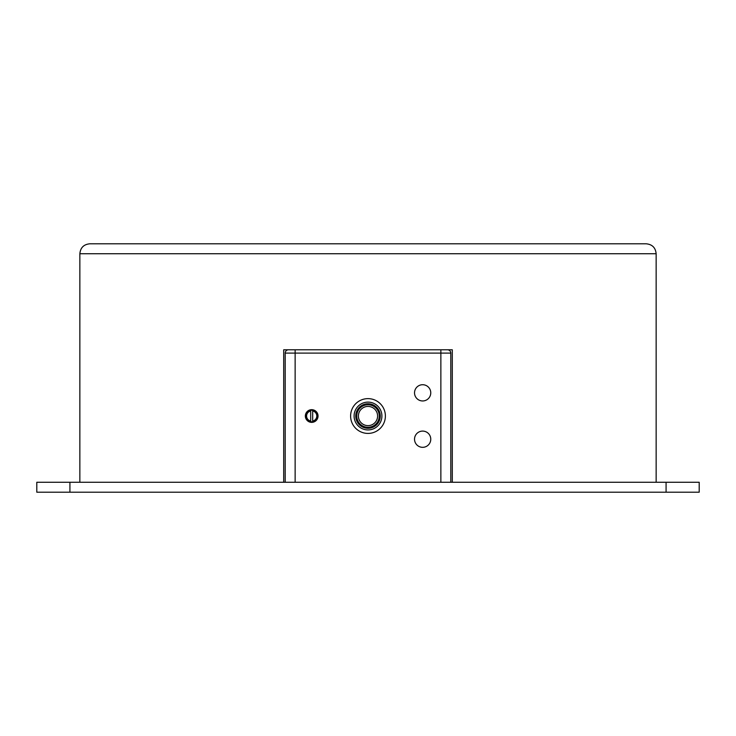 <?xml version="1.0" encoding="UTF-8"?>
<svg xmlns="http://www.w3.org/2000/svg" width="736" height="736" viewBox="0 0 736 736"><rect width="100%" height="100%" fill="white"/><g stroke="black" fill="none" stroke-linecap="round" stroke-linejoin="round"><path stroke-width="1.1" d="M452.3 482.264L452.3 349.784L283.7 349.784L283.7 482.264M79.856 482.264L79.856 253.736C80.445 247.701 83.757 244.389 89.792 243.8L646.208 243.8C652.243 244.389 655.555 247.701 656.144 253.736L79.856 253.736M295.136 482.264L295.136 349.784L288.512 349.784A3.312 3.312 0 0 0 285.2 353.096L285.2 482.264M285.2 353.096L450.8 353.096A3.312 3.312 0 0 0 447.488 349.784A3.312 3.312 0 0 1 450.8 353.096L450.8 482.264M311.696 422.363A6.339 6.339 0 0 1 306.204 412.85A6.339 6.339 0 0 1 317.188 412.85A6.339 6.339 0 0 1 311.696 422.363M311.696 421.903A5.879 5.879 0 0 1 305.817 416.024A5.879 5.879 0 0 1 311.696 410.145A5.879 5.879 0 0 1 317.575 416.024A5.879 5.879 0 0 1 311.696 421.903M36.8 482.264L699.2 482.264L699.2 492.2L36.8 492.2L36.8 482.264M350.879 412.97A17.388 17.388 0 0 1 379.206 402.73A17.388 17.388 0 0 1 373.916 432.372A17.388 17.388 0 0 1 350.879 412.97M354.31 413.577A13.91 13.91 0 0 1 376.961 405.389A13.91 13.91 0 0 1 372.729 429.106A13.91 13.91 0 0 1 354.31 413.577A13.91 13.91 0 0 1 376.961 405.389A13.91 13.91 0 0 1 372.729 429.106A13.91 13.91 0 0 1 354.31 413.577M358.542 414.34A9.605 9.605 0 0 1 374.192 408.682A9.605 9.605 0 0 1 371.266 425.058A9.605 9.605 0 0 1 358.542 414.34A9.605 9.605 0 0 1 374.192 408.682A9.605 9.605 0 0 1 371.266 425.058A9.605 9.605 0 0 1 358.542 414.34M310.702 421.056L310.702 410.311A5.796 5.796 0 0 1 317.492 416.024A5.796 5.796 0 0 1 310.702 421.737A5.796 5.796 0 0 1 310.702 410.311L310.702 410.992A5.134 5.134 0 0 0 310.702 421.056L310.702 421.737L310.702 421.056M312.69 410.992L312.69 421.056A5.134 5.134 0 0 0 312.69 410.992L312.69 410.311A5.796 5.796 0 0 0 311.696 410.228A5.796 5.796 0 0 1 312.69 410.311L312.69 410.992M418.076 432.501A8.114 8.114 0 0 0 415.941 443.78A8.114 8.114 0 0 0 427.22 445.915A8.114 8.114 0 0 0 429.355 434.636A8.114 8.114 0 0 0 418.076 432.501M418.076 386.133A8.114 8.114 0 0 0 415.941 397.412A8.114 8.114 0 0 0 427.22 399.547A8.114 8.114 0 0 0 429.355 388.268A8.114 8.114 0 0 0 418.076 386.133M440.864 349.784L440.864 482.264M69.92 482.264L69.92 492.2M666.08 482.264L666.08 492.2M356.914 414.046A11.261 11.261 0 0 1 375.259 407.413A11.261 11.261 0 0 1 371.827 426.613A11.261 11.261 0 0 1 356.914 414.046M355.939 413.871A12.254 12.254 0 0 1 375.894 406.649A12.254 12.254 0 0 1 372.168 427.552A12.254 12.254 0 0 1 355.939 413.871M656.144 482.264L656.144 253.736"/></g></svg>
